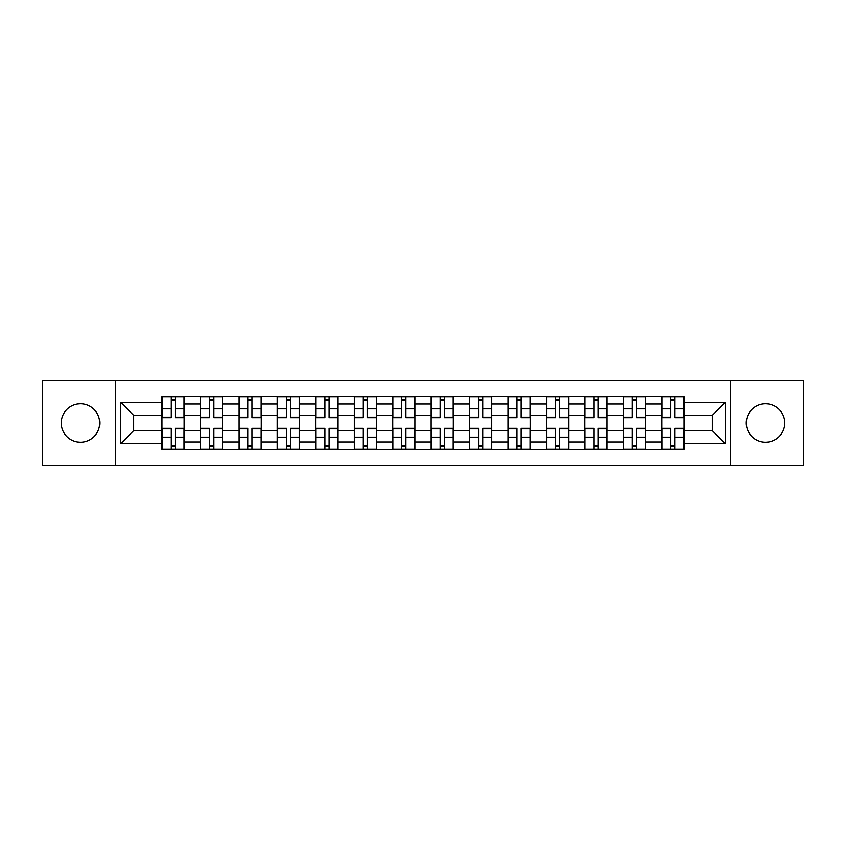 <?xml version="1.0" encoding="UTF-8"?>
<svg xmlns="http://www.w3.org/2000/svg" width="846" height="846" viewBox="0 0 846 846"><rect width="100%" height="100%" fill="white"/><g stroke="black" fill="none" stroke-linecap="round" stroke-linejoin="round"><path stroke-width="1.27" d="M765.503 403.785A19.215 19.215 0 0 0 746.288 423A19.215 19.215 0 0 0 765.503 442.215A19.215 19.215 0 0 0 784.728 423A19.215 19.215 0 0 0 765.503 403.785M80.497 403.785A19.215 19.215 0 0 0 61.272 423A19.215 19.215 0 0 0 80.497 442.215A19.215 19.215 0 0 0 99.712 423A19.215 19.215 0 0 0 80.497 403.785M730.267 465.258L803.7 465.258L803.7 380.742L42.3 380.742L42.3 465.258L730.267 465.258L730.267 380.742M200.491 449.49L200.491 404.028L184.227 404.028L184.227 449.49M184.227 404.028L184.227 396.51M200.491 404.028L200.491 396.51M222.667 396.51L222.667 449.49M238.932 449.49L238.932 396.51M261.107 396.51L261.107 449.49M277.372 449.49L277.372 396.51M299.547 396.51L299.547 449.49M315.812 449.49L315.812 396.51M337.988 396.51L337.988 449.49M354.252 449.49L354.252 396.51M376.428 396.51L376.428 449.49M392.692 449.49L392.692 396.51M414.868 396.51L414.868 449.49M431.132 449.49L431.132 396.51M453.308 396.51L453.308 449.49M469.572 449.49L469.572 396.51M491.748 396.51L491.748 449.49M508.012 449.49L508.012 396.51M530.188 396.51L530.188 449.49M546.453 449.49L546.453 396.51M568.628 396.51L568.628 449.49M584.893 449.49L584.893 396.51M607.068 396.51L607.068 449.49M623.333 449.49L623.333 396.51M645.509 396.51L645.509 449.49M661.773 449.49L661.773 396.51M661.773 430.635L645.509 430.635M623.333 430.635L607.068 430.635M584.893 430.635L568.628 430.635M546.453 430.635L530.188 430.635M508.012 430.635L491.748 430.635M469.572 430.635L453.308 430.635M431.132 430.635L414.868 430.635M392.692 430.635L376.428 430.635M354.252 430.635L337.988 430.635M315.812 430.635L299.547 430.635M277.372 430.635L261.107 430.635M238.932 430.635L222.667 430.635M200.491 430.635L184.227 430.635M661.773 415.365L645.509 415.365M623.333 415.365L607.068 415.365M584.893 415.365L568.628 415.365M546.453 415.365L530.188 415.365M508.012 415.365L491.748 415.365M469.572 415.365L453.308 415.365M431.132 415.365L414.868 415.365M392.692 415.365L376.428 415.365M354.252 415.365L337.988 415.365M315.812 415.365L299.547 415.365M277.372 415.365L261.107 415.365M238.932 415.365L222.667 415.365M200.491 415.365L184.227 415.365M133.721 430.635L162.051 430.635L162.051 415.365L133.721 415.365L133.721 430.635L120.661 443.695L120.661 402.305L162.051 402.305L162.051 415.365M683.949 415.365L683.949 430.635L712.279 430.635L712.279 415.365L683.949 415.365L683.949 396.51L162.051 396.51L162.051 402.305M683.949 402.305L725.339 402.305L725.339 443.695L683.949 443.695L683.949 430.635M162.051 430.635L162.051 449.49L683.949 449.49L683.949 443.695M162.051 443.695L120.661 443.695M115.733 465.258L115.733 380.742M175.238 445.789L171.051 445.789M171.051 400.211L175.238 400.211M213.678 445.789L209.491 445.789M209.491 400.211L213.678 400.211M252.119 445.789L247.931 445.789M247.931 400.211L252.119 400.211M290.559 445.789L286.371 445.789M286.371 400.211L290.559 400.211M328.999 445.789L324.811 445.789M324.811 400.211L328.999 400.211M367.439 445.789L363.251 445.789M363.251 400.211L367.439 400.211M405.879 445.789L401.681 445.789M401.681 400.211L405.879 400.211M444.319 445.789L440.121 445.789M440.121 400.211L444.319 400.211M482.749 445.789L478.561 445.789M478.561 400.211L482.749 400.211M521.189 445.789L517.001 445.789M517.001 400.211L521.189 400.211M559.629 445.789L555.441 445.789M555.441 400.211L559.629 400.211M598.069 445.789L593.881 445.789M593.881 400.211L598.069 400.211M636.509 445.789L632.322 445.789M632.322 400.211L636.509 400.211M674.949 445.789L670.762 445.789M670.762 400.211L674.949 400.211M120.661 402.305L133.721 415.365M712.279 430.635L725.339 443.695M712.279 415.365L725.339 402.305M175.238 417.702L175.238 396.753L184.111 396.753L184.111 417.702L175.238 417.702M171.051 399.957L175.238 399.957M175.238 396.753L162.178 396.753L162.178 417.702L171.051 417.702L171.051 396.753L167.476 396.753M171.051 428.298L171.051 449.247L162.178 449.247L162.178 428.298L171.051 428.298M175.238 446.043L171.051 446.043M171.051 449.247L184.111 449.247L184.111 428.298L175.238 428.298L175.238 449.247L178.813 449.247M213.678 417.702L213.678 396.753L222.551 396.753L222.551 417.702L213.678 417.702M209.491 399.957L213.678 399.957M213.678 396.753L200.618 396.753L200.618 417.702L209.491 417.702L209.491 396.753L205.916 396.753M252.119 417.702L252.119 396.753L260.991 396.753L260.991 417.702L252.119 417.702M247.931 399.957L252.119 399.957M252.119 396.753L239.058 396.753L239.058 417.702L247.931 417.702L247.931 396.753L244.357 396.753M209.491 428.298L209.491 449.247L200.618 449.247L200.618 428.298L209.491 428.298M213.678 446.043L209.491 446.043M209.491 449.247L222.551 449.247L222.551 428.298L213.678 428.298L213.678 449.247L217.253 449.247M247.931 428.298L247.931 449.247L239.058 449.247L239.058 428.298L247.931 428.298M252.119 446.043L247.931 446.043M247.931 449.247L260.991 449.247L260.991 428.298L252.119 428.298L252.119 449.247L255.693 449.247M290.559 417.702L290.559 396.753L299.431 396.753L299.431 417.702L290.559 417.702M286.371 399.957L290.559 399.957M290.559 396.753L277.499 396.753L277.499 417.702L286.371 417.702L286.371 396.753L282.797 396.753M328.999 417.702L328.999 396.753L337.871 396.753L337.871 417.702L328.999 417.702M324.811 399.957L328.999 399.957M328.999 396.753L315.939 396.753L315.939 417.702L324.811 417.702L324.811 396.753L321.237 396.753M367.439 417.702L367.439 396.753L376.301 396.753L376.301 417.702L367.439 417.702M363.251 399.957L367.439 399.957M367.439 396.753L354.379 396.753L354.379 417.702L363.251 417.702L363.251 396.753L359.677 396.753M286.371 428.298L286.371 449.247L277.499 449.247L277.499 428.298L286.371 428.298M290.559 446.043L286.371 446.043M286.371 449.247L299.431 449.247L299.431 428.298L290.559 428.298L290.559 449.247L294.133 449.247M324.811 428.298L324.811 449.247L315.939 449.247L315.939 428.298L324.811 428.298M328.999 446.043L324.811 446.043M324.811 449.247L337.871 449.247L337.871 428.298L328.999 428.298L328.999 449.247L332.573 449.247M363.251 428.298L363.251 449.247L354.379 449.247L354.379 428.298L363.251 428.298M367.439 446.043L363.251 446.043M363.251 449.247L376.301 449.247L376.301 428.298L367.439 428.298L367.439 449.247L371.003 449.247M405.879 417.702L405.879 396.753L414.741 396.753L414.741 417.702L405.879 417.702M401.681 399.957L405.879 399.957M405.879 396.753L392.819 396.753L392.819 417.702L401.681 417.702L401.681 396.753L398.117 396.753M401.681 428.298L401.681 449.247L392.819 449.247L392.819 428.298L401.681 428.298M405.879 446.043L401.681 446.043M401.681 449.247L414.741 449.247L414.741 428.298L405.879 428.298L405.879 449.247L409.443 449.247M444.319 417.702L444.319 396.753L453.181 396.753L453.181 417.702L444.319 417.702M440.121 399.957L444.319 399.957M444.319 396.753L431.259 396.753L431.259 417.702L440.121 417.702L440.121 396.753L436.557 396.753M440.121 428.298L440.121 449.247L431.259 449.247L431.259 428.298L440.121 428.298M444.319 446.043L440.121 446.043M440.121 449.247L453.181 449.247L453.181 428.298L444.319 428.298L444.319 449.247L447.883 449.247M482.749 417.702L482.749 396.753L491.621 396.753L491.621 417.702L482.749 417.702M478.561 399.957L482.749 399.957M482.749 396.753L469.699 396.753L469.699 417.702L478.561 417.702L478.561 396.753L474.997 396.753M478.561 428.298L478.561 449.247L469.699 449.247L469.699 428.298L478.561 428.298M482.749 446.043L478.561 446.043M478.561 449.247L491.621 449.247L491.621 428.298L482.749 428.298L482.749 449.247L486.323 449.247M521.189 417.702L521.189 396.753L530.061 396.753L530.061 417.702L521.189 417.702M517.001 399.957L521.189 399.957M521.189 396.753L508.129 396.753L508.129 417.702L517.001 417.702L517.001 396.753L513.427 396.753M517.001 428.298L517.001 449.247L508.129 449.247L508.129 428.298L517.001 428.298M521.189 446.043L517.001 446.043M517.001 449.247L530.061 449.247L530.061 428.298L521.189 428.298L521.189 449.247L524.763 449.247M559.629 417.702L559.629 396.753L568.501 396.753L568.501 417.702L559.629 417.702M555.441 399.957L559.629 399.957M559.629 396.753L546.569 396.753L546.569 417.702L555.441 417.702L555.441 396.753L551.867 396.753M555.441 428.298L555.441 449.247L546.569 449.247L546.569 428.298L555.441 428.298M559.629 446.043L555.441 446.043M555.441 449.247L568.501 449.247L568.501 428.298L559.629 428.298L559.629 449.247L563.203 449.247M598.069 417.702L598.069 396.753L606.942 396.753L606.942 417.702L598.069 417.702M593.881 399.957L598.069 399.957M598.069 396.753L585.009 396.753L585.009 417.702L593.881 417.702L593.881 396.753L590.307 396.753M593.881 428.298L593.881 449.247L585.009 449.247L585.009 428.298L593.881 428.298M598.069 446.043L593.881 446.043M593.881 449.247L606.942 449.247L606.942 428.298L598.069 428.298L598.069 449.247L601.643 449.247M636.509 417.702L636.509 396.753L645.382 396.753L645.382 417.702L636.509 417.702M632.322 399.957L636.509 399.957M636.509 396.753L623.449 396.753L623.449 417.702L632.322 417.702L632.322 396.753L628.747 396.753M632.322 428.298L632.322 449.247L623.449 449.247L623.449 428.298L632.322 428.298M636.509 446.043L632.322 446.043M632.322 449.247L645.382 449.247L645.382 428.298L636.509 428.298L636.509 449.247L640.084 449.247M674.949 417.702L674.949 396.753L683.822 396.753L683.822 417.702L674.949 417.702M670.762 399.957L674.949 399.957M674.949 396.753L661.889 396.753L661.889 417.702L670.762 417.702L670.762 396.753L667.187 396.753M670.762 428.298L670.762 449.247L661.889 449.247L661.889 428.298L670.762 428.298M674.949 446.043L670.762 446.043M670.762 449.247L683.822 449.247L683.822 428.298L674.949 428.298L674.949 449.247L678.524 449.247M623.333 404.028L607.068 404.028M584.893 404.028L568.628 404.028M546.453 404.028L530.188 404.028M508.012 404.028L491.748 404.028M469.572 404.028L453.308 404.028M431.132 404.028L414.868 404.028M392.692 404.028L376.428 404.028M354.252 404.028L337.988 404.028M315.812 404.028L299.547 404.028M277.372 404.028L261.107 404.028M238.932 404.028L222.667 404.028M661.773 404.028L645.509 404.028M623.333 441.972L607.068 441.972M584.893 441.972L568.628 441.972M546.453 441.972L530.188 441.972M508.012 441.972L491.748 441.972M469.572 441.972L453.308 441.972M431.132 441.972L414.868 441.972M392.692 441.972L376.428 441.972M354.252 441.972L337.988 441.972M315.812 441.972L299.547 441.972M277.372 441.972L261.107 441.972M238.932 441.972L222.667 441.972M200.491 441.972L184.227 441.972M661.773 441.972L645.509 441.972M175.238 417.184L184.111 417.184M175.238 408.861L184.111 408.861M162.178 417.184L171.051 417.184M162.178 408.861L171.051 408.861M171.051 428.816L162.178 428.816M171.051 437.139L162.178 437.139M184.111 428.816L175.238 428.816M184.111 437.139L175.238 437.139M213.678 417.184L222.551 417.184M213.678 408.861L222.551 408.861M200.618 417.184L209.491 417.184M200.618 408.861L209.491 408.861M252.119 417.184L260.991 417.184M252.119 408.861L260.991 408.861M239.058 417.184L247.931 417.184M239.058 408.861L247.931 408.861M209.491 428.816L200.618 428.816M209.491 437.139L200.618 437.139M222.551 428.816L213.678 428.816M222.551 437.139L213.678 437.139M247.931 428.816L239.058 428.816M247.931 437.139L239.058 437.139M260.991 428.816L252.119 428.816M260.991 437.139L252.119 437.139M290.559 417.184L299.431 417.184M290.559 408.861L299.431 408.861M277.499 417.184L286.371 417.184M277.499 408.861L286.371 408.861M328.999 417.184L337.871 417.184M328.999 408.861L337.871 408.861M315.939 417.184L324.811 417.184M315.939 408.861L324.811 408.861M367.439 417.184L376.301 417.184M367.439 408.861L376.301 408.861M354.379 417.184L363.251 417.184M354.379 408.861L363.251 408.861M286.371 428.816L277.499 428.816M286.371 437.139L277.499 437.139M299.431 428.816L290.559 428.816M299.431 437.139L290.559 437.139M324.811 428.816L315.939 428.816M324.811 437.139L315.939 437.139M337.871 428.816L328.999 428.816M337.871 437.139L328.999 437.139M363.251 428.816L354.379 428.816M363.251 437.139L354.379 437.139M376.301 428.816L367.439 428.816M376.301 437.139L367.439 437.139M405.879 417.184L414.741 417.184M405.879 408.861L414.741 408.861M392.819 417.184L401.681 417.184M392.819 408.861L401.681 408.861M401.681 428.816L392.819 428.816M401.681 437.139L392.819 437.139M414.741 428.816L405.879 428.816M414.741 437.139L405.879 437.139M444.319 417.184L453.181 417.184M444.319 408.861L453.181 408.861M431.259 417.184L440.121 417.184M431.259 408.861L440.121 408.861M440.121 428.816L431.259 428.816M440.121 437.139L431.259 437.139M453.181 428.816L444.319 428.816M453.181 437.139L444.319 437.139M482.749 417.184L491.621 417.184M482.749 408.861L491.621 408.861M469.699 417.184L478.561 417.184M469.699 408.861L478.561 408.861M478.561 428.816L469.699 428.816M478.561 437.139L469.699 437.139M491.621 428.816L482.749 428.816M491.621 437.139L482.749 437.139M521.189 417.184L530.061 417.184M521.189 408.861L530.061 408.861M508.129 417.184L517.001 417.184M508.129 408.861L517.001 408.861M517.001 428.816L508.129 428.816M517.001 437.139L508.129 437.139M530.061 428.816L521.189 428.816M530.061 437.139L521.189 437.139M559.629 417.184L568.501 417.184M559.629 408.861L568.501 408.861M546.569 417.184L555.441 417.184M546.569 408.861L555.441 408.861M555.441 428.816L546.569 428.816M555.441 437.139L546.569 437.139M568.501 428.816L559.629 428.816M568.501 437.139L559.629 437.139M598.069 417.184L606.942 417.184M598.069 408.861L606.942 408.861M585.009 417.184L593.881 417.184M585.009 408.861L593.881 408.861M593.881 428.816L585.009 428.816M593.881 437.139L585.009 437.139M606.942 428.816L598.069 428.816M606.942 437.139L598.069 437.139M636.509 417.184L645.382 417.184M636.509 408.861L645.382 408.861M623.449 417.184L632.322 417.184M623.449 408.861L632.322 408.861M632.322 428.816L623.449 428.816M632.322 437.139L623.449 437.139M645.382 428.816L636.509 428.816M645.382 437.139L636.509 437.139M674.949 417.184L683.822 417.184M674.949 408.861L683.822 408.861M661.889 417.184L670.762 417.184M661.889 408.861L670.762 408.861M670.762 428.816L661.889 428.816M670.762 437.139L661.889 437.139M683.822 428.816L674.949 428.816M683.822 437.139L674.949 437.139"/></g></svg>
